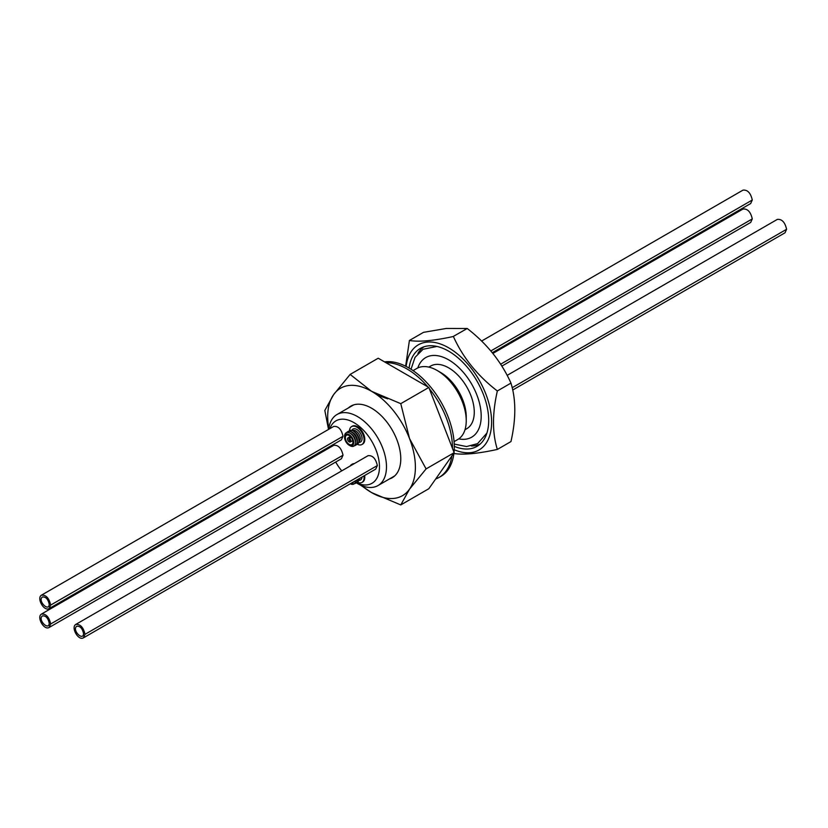 <?xml version="1.0" encoding="UTF-8"?>
<svg xmlns="http://www.w3.org/2000/svg" width="828" height="828" viewBox="0 0 828 828"><rect width="100%" height="100%" fill="white"/><g stroke="black" fill="none" stroke-linecap="round" stroke-linejoin="round"><path stroke-width="1.24" d="M406.124 366.452A60.703 35.045 60 0 1 448.693 347.832A60.703 35.045 60 0 1 491.521 418.927A60.703 35.045 60 0 1 454.21 449.728M453.382 453.423C462.873 455.058 477.518 453.723 497.349 449.438C492.225 432.972 492.225 413.482 497.349 390.971C477.621 375.84 462.966 357.686 453.382 336.489C433.634 340.784 418.978 342.119 409.415 340.474L405.637 366.204M409.415 340.474L423.501 332.349L446.261 328.457L467.23 328.499L453.071 336.561M428.821 367.104L430.612 366.069A36.163 20.876 60 0 1 448.693 367.86A36.163 20.876 60 0 1 472.322 399.727A36.163 20.876 60 0 1 466.775 428.707L464.984 429.742M413.058 370.613L416.732 368.491A41.007 23.681 60 0 1 437.236 370.52L440.662 372.496A36.163 20.876 60 0 1 466.236 416.794L466.236 420.748A41.007 23.681 60 0 1 457.739 439.523L454.065 441.645M417.798 367.932A45.954 26.537 60 0 1 424.878 358.11A45.954 26.537 60 0 1 448.693 359.869A45.954 26.537 60 0 1 478.946 401.135A45.954 26.537 60 0 1 470.801 437.65A45.954 26.537 60 0 1 458.753 438.881M480.157 444.077A56.221 32.458 60 0 1 471.38 446.013M417.923 353.432A56.221 32.458 60 0 1 423.998 346.797M409.084 368.077A56.573 32.665 60 0 1 421.473 347.822A56.573 32.665 60 0 1 448.693 351.196A56.573 32.665 60 0 1 485.363 400.1A56.573 32.665 60 0 1 478.004 445.743A56.573 32.665 60 0 1 454.272 446.354M362.281 444.263A10.34 5.972 -120 0 0 362.654 444.077A10.34 5.972 -120 0 0 364.237 435.797A10.34 5.972 -120 0 0 357.489 426.689A10.34 5.972 -120 0 0 352.314 426.182A10.34 5.972 -120 0 0 351.962 426.41M354.28 463.639A10.34 5.972 -120 0 0 352.314 464.115A10.34 5.972 -120 0 0 351.972 464.342M362.291 482.206A10.34 5.972 -120 0 0 362.654 482.02A10.34 5.972 -120 0 0 364.641 475.5M356.288 482.724A36.049 20.814 -120 0 0 379.441 465.439A36.049 20.814 -120 0 0 353.98 422.642A36.049 20.814 -120 0 0 329.844 428.666M329.606 446.644A36.049 20.814 -120 0 0 329.834 447.575M335.702 462.034A36.049 20.814 -120 0 0 341.767 470.863M49.1 627.5L341.426 458.733L343.02 455.193C341.415 448.165 338.31 444.874 333.725 445.319L41.4 614.097C45.985 613.651 49.08 616.943 50.684 623.97L49.1 627.5C43.843 630.512 36.494 617.067 41.4 614.097M83.411 637.87L375.746 469.093L377.34 465.564C375.736 458.526 372.631 455.234 368.046 455.679L75.721 624.457C80.306 624.012 83.4 627.303 85.005 634.331L83.411 637.87C78.163 640.872 70.815 627.427 75.721 624.457M49.1 608.601L341.426 439.823L343.02 436.294C341.415 429.266 338.31 425.975 333.725 426.42L41.4 595.197C45.985 594.742 49.08 598.033 50.684 605.071L49.1 608.601C43.843 611.613 36.494 598.158 41.4 595.197M328.706 429.318A41.007 23.681 60 0 1 336.986 414.528A41.007 23.681 60 0 1 357.489 416.567A41.007 23.681 60 0 1 384.275 452.699A41.007 23.681 60 0 1 377.992 485.56A41.007 23.681 60 0 1 357.489 483.531L356.216 482.796M440.662 372.496L437.236 370.52A41.007 23.681 60 0 1 466.236 420.748M497.349 449.438L510.959 441.572C516.072 419.071 516.072 399.582 510.959 383.105L497.349 390.971M467.23 328.499C486.895 343.692 501.468 361.898 510.959 383.105M492.898 353.421L742.995 209.039C747.58 208.584 750.675 211.875 752.279 218.913L750.685 222.442L501.851 366.111M49.225 623.132C48.045 617.978 45.778 615.566 42.425 615.897C37.27 619.675 49.028 631.329 49.225 623.132M507.15 375.374L777.316 219.399C781.901 218.954 784.996 222.246 786.6 229.273L785.006 232.803L512.718 390.019M83.545 633.492C82.365 628.338 80.099 625.927 76.735 626.258C71.591 630.036 83.338 641.7 83.545 633.492M481.606 341.043L742.995 190.129C747.58 189.684 750.675 192.976 752.279 200.014L750.685 203.543L492.318 352.707M49.225 604.223C48.045 599.068 45.778 596.657 42.425 596.988C37.27 600.766 49.028 612.43 49.225 604.223M357.354 479.712A7.856 4.533 60 0 1 355.729 483.148A7.856 4.533 60 0 1 355.616 483.221M357.127 479.836A7.856 4.533 60 0 1 355.502 483.283A7.856 4.533 60 0 1 354.394 483.635M355.471 480.799A7.69 4.44 60 0 1 350.296 483.78M350.482 483.676A6.458 3.726 -120 0 0 353.546 481.906M358.948 478.791A7.856 4.533 60 0 1 357.323 482.227A7.856 4.533 60 0 1 356.444 482.548M363.937 475.914A10.34 5.972 60 0 1 361.939 482.434A10.34 5.972 60 0 1 357.344 482.217A7.856 4.533 -120 0 0 357.385 482.196A7.856 4.533 -120 0 0 359.01 478.76M350.213 465.988A10.34 5.972 60 0 1 351.61 464.529A10.34 5.972 60 0 1 353.566 464.042M352.138 432.226A6.458 3.726 60 0 1 352.811 432.558A6.458 3.726 60 0 1 357.323 441.21M347.739 431.688A7.856 4.533 60 0 1 347.853 431.616A7.856 4.533 60 0 1 351.786 432.009A7.856 4.533 60 0 1 356.909 438.933A7.856 4.533 60 0 1 355.709 445.226A7.856 4.533 60 0 1 355.595 445.288M346.766 432.526A7.856 4.533 60 0 1 347.625 431.75A7.856 4.533 60 0 1 351.548 432.144A7.856 4.533 60 0 1 356.682 439.068A7.856 4.533 60 0 1 355.481 445.361A7.856 4.533 60 0 1 354.374 445.712M350.089 433.199A6.458 3.726 60 0 1 350.979 433.613A6.458 3.726 60 0 1 355.46 442.504M350.027 445.712L350.027 445.712A7.69 4.44 60 0 0 355.46 442.576A7.69 4.44 60 0 0 350.027 433.158A7.69 4.44 60 0 0 344.593 436.294L344.593 437.298A6.458 3.726 -120 0 0 349.157 445.216L350.027 445.712L349.157 445.216A6.458 3.726 -120 0 0 353.722 442.576A6.458 3.726 -120 0 0 349.157 434.669A6.458 3.726 -120 0 0 344.593 437.298M349.157 435.549A5.372 3.105 60 0 1 352.666 440.289A5.372 3.105 60 0 1 351.838 444.595A5.372 3.105 60 0 1 346.466 441.49A5.372 3.105 60 0 1 346.466 435.28A5.372 3.105 60 0 1 349.157 435.549M348.733 431.295A7.856 4.533 60 0 1 349.457 430.695A7.856 4.533 60 0 1 353.38 431.088A7.856 4.533 60 0 1 358.514 438.012A7.856 4.533 60 0 1 357.303 444.305A7.856 4.533 60 0 1 356.423 444.626M353.649 431.181A7.266 4.192 60 0 1 353.856 431.295L353.432 431.057A7.856 4.533 -120 0 0 349.509 430.663A7.856 4.533 -120 0 0 349.478 430.684A10.34 5.972 60 0 1 351.589 426.596A10.34 5.972 60 0 1 356.754 427.113A10.34 5.972 60 0 1 363.513 436.221A10.34 5.972 60 0 1 361.919 444.501A10.34 5.972 60 0 1 357.323 444.294A7.856 4.533 -120 0 0 357.365 444.274A7.856 4.533 -120 0 0 358.99 440.672A7.856 4.533 -120 0 0 353.432 431.057L353.856 431.295A7.266 4.192 60 0 1 358.99 440.196A7.266 4.192 60 0 1 358.979 440.424M358.979 439.844A6.458 3.726 -120 0 0 354.146 431.471M350.534 439.751L348.867 441.614L350.016 441.003M348.867 441.666A2.36 1.356 60 0 1 347.574 439.616A2.36 1.356 60 0 1 347.957 437.909A2.36 1.356 60 0 1 348.867 437.877L349.613 438.354M350.648 436.77L348.867 437.877M348.867 441.614A2.298 1.325 60 0 1 347.532 439.006A2.298 1.325 60 0 1 348.867 437.929M349.551 438.343A1.263 0.724 -120 0 0 349.271 438.416A1.263 0.724 -120 0 0 349.613 440.289M349.447 438.209L349.447 438.271A2.298 1.325 60 0 1 350.772 440.951A2.298 1.325 60 0 1 349.447 441.945L349.447 441.997A2.36 1.356 60 0 0 350.316 441.986A2.36 1.356 60 0 0 350.751 440.299A2.36 1.356 60 0 0 349.447 438.209L351.082 437.267M350.223 440.641A1.263 0.724 -120 0 0 350.534 440.599A1.263 0.724 -120 0 0 350.73 440.392L349.447 441.945M387.721 398.837L377.537 395.235M348.422 407.925A41.338 23.867 60 0 1 371.544 408.183A41.338 23.867 60 0 1 392.172 429.929A41.338 23.867 60 0 1 400.773 458.815A41.338 23.867 60 0 1 389.439 478.957M328.53 429.421L324.824 410.44L333.57 394.697L350.14 374.422L378.21 358.224L428.842 387.452L454.158 452.699L428.842 488.717L400.773 504.925L371.544 492.567L360.439 485.063M454.158 452.699L426.089 468.907L409.518 489.172L400.773 504.925M350.14 374.422L371.544 391.302L400.773 403.66L409.518 438.54L426.089 468.907M428.842 387.452L400.773 403.66M328.799 428.573A62.017 35.801 -120 0 1 333.57 394.697A62.017 35.801 -120 0 1 371.544 391.302A62.017 35.801 60 0 1 409.518 438.54A62.017 35.801 -120 0 1 409.518 489.172A62.017 35.801 -120 0 1 371.544 492.567A62.017 35.801 -120 0 1 361.743 485.632M384.544 361.877A64.491 37.239 60 0 1 431.471 388.053A64.491 37.239 60 0 1 454.013 452.336M453.941 453.009A64.491 37.239 60 0 1 440.92 476.348L439.109 477.394A64.491 37.239 60 0 1 435.673 478.998M429.308 388.663A64.491 37.239 60 0 1 429.66 389.108A64.491 37.239 60 0 1 452.461 448.341M451.881 455.938A64.491 37.239 60 0 1 439.109 477.394M385.92 362.674A64.491 37.239 60 0 1 427.807 386.852M50.684 623.97L343.02 455.193M500.64 364.196L752.279 218.913M85.005 634.331L377.34 465.564M512.18 387.711L786.6 229.273M50.684 605.071L343.02 436.294M490.859 350.937L752.279 200.014M358.959 479.433L359.021 479.391A6.241 3.602 -120 0 0 360.035 478.16M362.053 477A7.483 4.316 60 0 1 358.783 480.292M358.938 441.5L359 441.459A6.241 3.602 -120 0 0 359 434.255A6.241 3.602 -120 0 0 352.759 430.653L352.697 430.684M351.859 430.405A7.483 4.316 60 0 1 360.501 433.386A7.483 4.316 60 0 1 358.762 442.359M377.992 485.56L394.656 475.945M336.986 414.528L353.649 404.913M361.939 482.434L362.654 482.02M351.61 464.529L352.314 464.115M361.919 444.501L362.654 444.077M351.589 426.596L352.314 426.182M347.957 437.909L350.337 436.449M350.316 441.986L352.769 440.662M486.916 433.075L477.57 443.632L466.537 446.551L454.22 444.077M411.019 369.267L415.035 357.354L423.087 349.261L436.905 346.446"/></g></svg>
